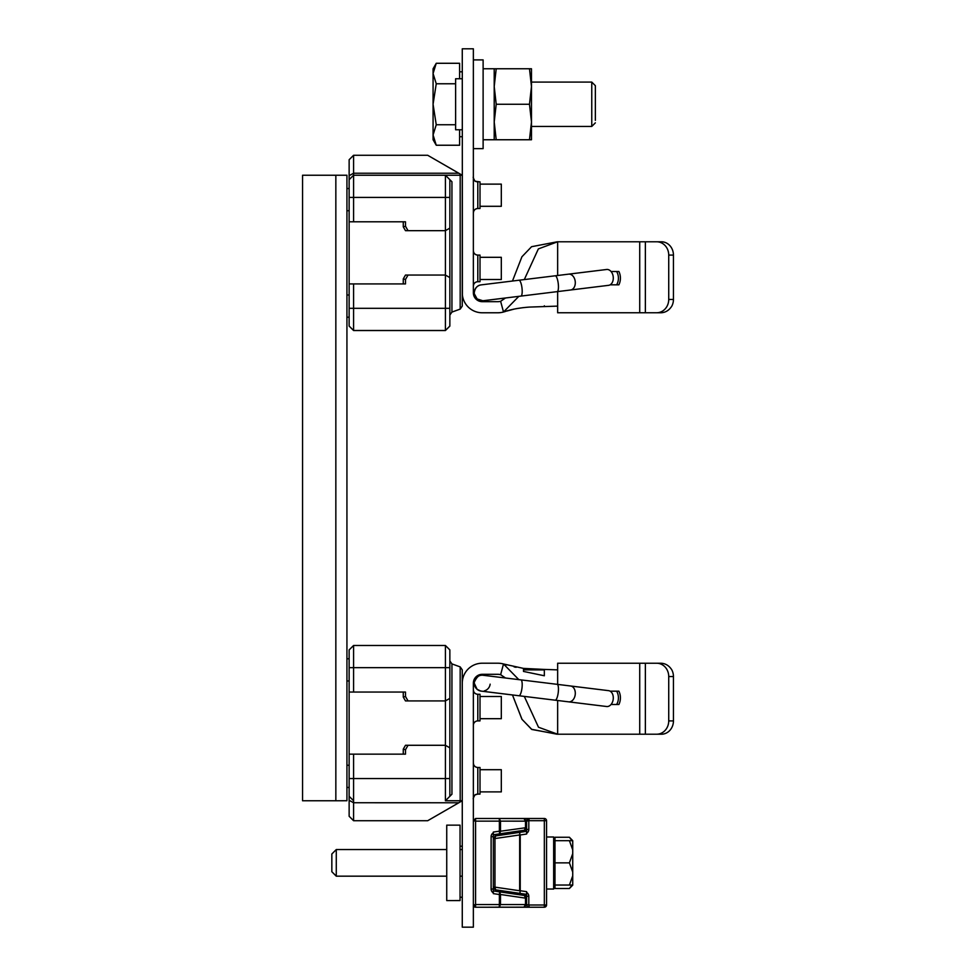 <?xml version="1.0" encoding="UTF-8"?>
<svg xmlns="http://www.w3.org/2000/svg" width="976" height="976" viewBox="0 0 976 976"><rect width="100%" height="100%" fill="white"/><g stroke="black" fill="none" stroke-linecap="round" stroke-linejoin="round"><path stroke-width="1.46" d="M403.271 278.88L405.491 279.478L405.491 283.918L349.14 283.918L349.14 221.808L403.271 221.808L403.271 226.847L405.491 230.678L445.41 230.678L445.41 275.049L405.491 275.049L403.271 278.88L403.271 283.918M349.14 283.918L349.14 326.094L353.58 330.522L445.41 330.522L445.41 275.049L449.851 277.611L449.851 179.669L451.937 181.756L451.937 312.1L449.851 315.065M408.041 230.678L445.41 230.678L449.851 228.116L445.41 230.678L445.41 175.229L353.58 175.229L349.14 179.669L353.58 175.229L353.58 155.282L349.14 159.722L349.14 221.808L405.491 221.808L405.491 226.249L408.041 230.678L405.491 230.678L403.271 226.835L405.491 226.249M349.14 175.68L353.58 173.24L458.818 173.24L427.695 155.282L462.27 175.241L353.58 175.229L353.58 221.808M405.491 221.808L403.271 221.808M462.27 175.229L462.27 306.098L460.184 309.099L462.27 306.098M460.184 175.229L460.184 309.099L451.937 312.088L460.184 309.087M449.851 326.069L445.41 330.498L449.851 326.094L449.851 277.611M353.58 283.918L353.58 330.498L349.14 326.069M405.491 279.478L408.041 275.049M405.491 749.727L408.041 745.286L405.491 745.286L403.271 749.129L405.491 749.727L405.491 754.155L349.14 754.155L349.14 816.278L353.58 820.718L427.695 820.718M353.58 754.155L353.58 820.718M403.271 749.129L403.271 754.155M405.491 692.057L405.491 696.486L408.041 700.927L445.41 700.927L449.851 698.365L445.41 700.927L445.41 667.657L349.14 667.657L349.14 649.906L353.58 645.478L353.58 692.057L405.491 692.057L403.271 692.057L403.271 697.084L405.491 700.927L445.41 700.927L445.41 745.286L408.041 745.286M403.271 692.057L349.14 692.057L349.14 754.155M449.851 667.657L445.41 667.657L445.41 645.478L449.851 649.906L449.851 747.848L445.41 745.286L445.41 778.555L449.851 778.555L449.851 747.848M408.041 700.927L405.491 700.927L403.271 697.084L405.491 696.486M349.14 667.657L349.14 692.057L353.58 692.057M460.184 666.901L460.184 800.747L462.27 800.747L458.818 802.748L462.27 800.759L462.27 669.878L460.184 666.901L451.937 663.9L449.851 660.923M458.818 802.748L427.695 820.718L458.818 802.76L427.695 820.718L458.818 802.76L353.58 802.748L349.14 800.308M451.937 663.9L451.937 794.22L449.851 796.306L449.851 778.555M451.937 794.22L445.41 800.747L460.184 800.747M449.851 796.306L445.41 800.747L445.41 778.555L349.14 778.555M462.27 292.849A19.959 19.959 0 0 0 482.229 312.784L497.76 312.784A22.18 22.18 0 0 0 503.506 312.027L504.275 311.808M544.34 305.793L544.34 306.586L557.65 306.11L556.662 306.22L557.65 306.11L557.65 312.771L660.813 312.771C665.425 312.625 669.097 310.405 671.817 306.11C669.097 310.405 665.425 312.625 660.813 312.771L639.719 312.771L645.368 312.759L639.719 312.771L639.719 241.78L557.65 241.78L557.65 275.488M518.829 296.35L503.506 312.003A22.18 22.18 180 0 1 497.76 312.759L482.229 312.771A19.959 19.959 180 0 1 462.392 295.02L462.27 48.8L473.36 48.8L473.36 292.788A8.869 8.869 0 0 0 482.229 301.669L497.76 301.669A11.09 11.09 0 0 0 500.627 301.291L503.506 312.015A22.18 22.18 180 0 1 497.76 312.771A22.18 22.18 0 0 0 503.506 312.015L505.666 311.393M506.703 311.088L514.096 309.111M516.158 308.684L523.49 307.599M556.54 306.22L557.528 306.135M668.731 299.449L673.44 299.461A13.31 12.054 -90 0 1 671.817 306.122A13.31 12.054 -90 0 0 673.44 299.461L673.44 255.09A13.31 12.054 -90 0 0 661.386 241.78L656.677 241.78A13.31 12.054 90 0 1 668.731 255.09L668.731 299.449A13.31 12.054 90 0 1 656.677 312.759L645.368 312.771L656.677 312.771A13.31 12.054 90 0 0 656.689 312.771L660.825 312.771M462.27 292.8L462.27 292.788A19.959 19.959 180 0 1 462.27 292.788L462.392 295.02A19.959 19.959 0 0 0 482.229 312.771A19.959 19.959 180 0 1 462.27 292.8M497.76 312.784L482.229 312.784M497.76 312.759L482.229 312.771M524.295 279.587L538.362 248.904L557.65 241.78M500.627 301.291L505.495 297.985M512.461 281.039L521.904 256.798L531.578 246.696L557.259 241.792M557.65 312.771L639.719 312.759M503.506 312.015C510.363 309.514 518.976 307.867 529.358 307.086L557.65 306.11L557.65 291.58M618.894 271.511L611.049 271.511L618.894 271.511A15.311 15.311 0 0 1 618.894 284.821L610.122 284.821M661.386 241.78L639.719 241.78M616.637 271.511A13.31 13.31 180 0 1 616.649 284.821M473.36 250.661A4.441 4.441 0 0 0 477.801 255.102L477.801 281.71C475.105 281.979 473.628 283.455 473.36 286.151A4.441 4.441 180 0 1 477.801 281.71L480.009 281.71L480.009 255.102L477.801 255.102C475.105 254.834 473.628 253.357 473.36 250.661M473.36 177.461A4.441 4.441 0 0 0 477.801 181.902L477.801 208.51C475.105 208.779 473.628 210.255 473.36 212.951A4.441 4.441 180 0 1 477.801 208.51L480.009 208.51L480.009 181.902L475.483 181.243C475.166 182.402 472.421 175.887 473.36 177.461M462.27 78.751L455.621 78.751L455.621 129.771L462.27 129.771L455.621 129.771M473.36 683.188L473.641 680.98L473.36 683.188A8.869 8.869 180 0 1 482.229 674.331A8.869 8.869 0 0 0 473.641 680.98A8.869 8.869 180 0 1 482.229 674.318A8.869 8.869 0 0 0 473.36 683.188L473.36 820.706L475.58 821.145L475.58 904.557L473.36 904.996L473.36 927.176L462.27 927.176L462.27 683.188A19.959 19.959 180 0 1 482.229 663.216L497.76 663.216A22.18 22.18 180 0 1 503.506 663.973L500.627 674.684A11.09 11.09 0 0 0 497.76 674.306A11.09 11.09 180 0 1 500.627 674.697L505.495 677.991M482.229 674.306L497.76 674.306L482.229 674.318M523.49 668.401L544.34 669.426L544.34 675.77L523.49 671.427L523.49 668.401L503.506 663.985L518.817 679.625M524.295 696.388L538.496 727.23L557.65 734.208L656.677 734.208L557.65 734.22L531.859 729.475L522.014 719.361L512.461 694.936L521.904 719.202L531.566 729.304L556.991 734.208L557.65 734.208L557.65 700.487M505.47 677.991L500.627 674.709A11.09 11.09 0 0 0 497.76 674.331A11.09 11.09 180 0 1 500.627 674.709L501.091 674.831M544.34 669.414L557.65 669.878L557.65 684.396M556.942 669.804L557.65 669.878L557.65 663.229L645.368 663.229L645.368 734.208M544.34 671.232L544.34 673.05M544.34 669.89L523.49 669.878L544.34 669.89M660.825 663.229L656.677 663.229A13.31 12.054 90 0 1 668.731 676.539L668.731 720.898L673.44 720.91A13.31 12.054 -90 0 1 661.386 734.22L650.065 734.208L661.386 734.22A13.31 12.054 -90 0 0 673.44 720.898L673.44 676.539A13.31 12.054 -90 0 0 671.817 669.878C669.097 665.595 665.425 663.375 660.813 663.229L645.368 663.229M650.065 734.208L639.719 734.208L650.065 734.208M668.731 720.898A13.31 12.054 90 0 1 656.677 734.208L656.677 734.22A13.31 12.054 90 0 0 656.689 734.22L661.386 734.22M618.894 691.179L610.122 691.179L618.894 691.179A15.311 15.311 0 0 1 618.894 704.489L611.049 704.489M616.637 691.179A13.31 13.31 180 0 1 616.649 704.489M462.27 927.176L473.36 927.176M482.229 674.331L497.76 674.331L482.229 674.331M556.991 734.208L557.65 734.22M505.666 664.607L506.703 664.912M514.096 666.889L516.158 667.316M473.36 725.339A4.441 4.441 180 0 1 477.801 720.898L480.009 720.898L480.009 694.29L477.801 694.29L477.801 720.898M473.36 689.849A4.441 4.441 0 0 0 477.801 694.29C475.105 694.021 473.628 692.545 473.36 689.849M473.36 798.539A4.441 4.441 180 0 1 477.801 794.098L475.483 794.757C475.166 793.598 472.421 800.113 473.36 798.539M473.36 763.049A4.441 4.441 0 0 0 477.801 767.49L477.801 794.098L480.009 794.098L480.009 767.49L477.801 767.49C475.105 767.221 473.628 765.745 473.36 763.049M462.27 897.249L460.05 897.249L462.27 897.237M462.27 846.216L460.05 846.216M483.254 300.718L520.891 296.094A7.991 2.062 83 0 0 521.977 287.908A7.991 2.062 83 0 0 518.951 280.234L481.253 284.87C481.937 285.016 475.495 284.26 474.251 292.8L474.312 293.788A7.991 7.991 180 0 0 483.937 300.596A7.991 7.991 180 0 1 474.312 293.776L474.312 293.776A7.991 7.991 0 0 0 483.706 300.657A7.991 7.991 0 0 1 474.312 293.788A7.991 7.991 180 0 1 474.251 292.8L474.251 292.812A7.991 7.991 0 0 0 474.312 293.788A7.991 7.991 180 0 1 481.253 284.87A7.991 7.991 180 0 0 474.251 292.8L474.251 292.812A7.991 7.991 0 0 0 474.312 293.788L477.118 298.949L482.876 300.767M570.582 289.994L608.573 285.334A7.991 5.649 -97 0 0 613.209 276.72A7.991 5.649 -97 0 0 606.633 269.486L568.642 274.146A7.991 5.649 83 0 1 575.218 281.381A7.991 5.649 83 0 1 570.582 289.994L557.162 291.641A7.991 2.062 -97 0 0 558.235 283.467A7.991 2.062 -97 0 0 555.21 275.793L518.951 280.234M480.729 691.045L477.093 689.312L474.251 683.2A7.991 7.991 180 0 1 474.312 682.212L474.251 683.188A7.991 7.991 180 0 0 482.022 691.167A7.991 7.991 180 0 1 474.312 682.212A7.991 7.991 180 0 1 482.998 675.233A7.991 7.991 180 0 0 474.312 682.212C476.788 676.71 479.582 674.379 482.705 675.221L520.903 679.882A7.991 2.062 97 0 1 521.977 688.068A7.991 2.062 97 0 1 518.951 695.742L481.327 691.118M490.159 684.164A7.991 7.991 180 0 1 484.242 690.91A7.991 7.991 180 0 0 490.159 684.164M568.63 701.842L606.633 706.514A7.991 5.649 -83 0 0 613.209 699.267A7.991 5.649 -83 0 0 608.573 690.654L570.582 685.994A7.991 5.649 97 0 1 575.218 694.607A7.991 5.649 97 0 1 568.63 701.842L555.21 700.195A7.991 2.062 -83 0 0 558.235 692.521A7.991 2.062 -83 0 0 557.162 684.335L520.903 679.882M474.251 683.2A7.991 7.991 -0 0 0 481.766 691.179A7.991 7.991 -0 0 1 474.251 683.2M480.009 206.302L501.31 206.302L501.31 184.122L480.009 184.122M480.009 279.502L501.31 279.502L501.31 257.31L480.009 257.31M480.009 718.69L501.31 718.69L501.31 696.498L480.009 696.498M480.009 791.878L501.31 791.878L501.31 769.698L480.009 769.698M595.36 120.353L595.36 85.681L595.36 120.353M595.36 122.842L591.761 126.441L591.761 82.082L595.36 85.681M459.611 78.751L459.611 63.281L436.248 63.281L433.076 73.529L436.248 83.765L433.076 104.261L436.248 124.745L433.076 134.993L436.248 145.241L459.611 145.241L459.611 129.771M455.621 124.745L436.248 124.745M455.621 83.765L436.248 83.765M436.248 63.281L433.076 68.771L433.076 139.751L436.248 145.241M473.36 148.633L483.12 148.633L483.12 59.902L473.36 59.902M483.12 68.771L496.211 68.771L494.21 86.51L496.211 104.261L494.21 122L496.211 139.751L494.21 139.751L494.21 68.771L494.21 139.751L531.481 139.751L529.48 139.751L531.481 122L529.48 104.261L531.481 86.51L529.48 68.771L531.481 68.771L531.481 128.222M496.211 139.751L529.48 139.751M496.211 104.261L529.48 104.261M496.211 68.771L529.48 68.771M531.481 139.751L531.481 122M531.481 80.313L531.481 86.51M302.56 800.771L338.05 800.771L302.56 800.771L302.56 175.229L346.931 175.229L346.931 800.735L335.842 800.771L346.931 800.735M446.74 900.555L446.74 825.147L460.05 825.147L460.05 900.58L446.74 900.58L460.05 900.555M529.126 818.498L526.601 821.17L523.929 818.486L525.491 821.158L525.491 827.575L526.601 827.575L525.503 827.758L524.319 830.234L499.651 833.833L500.493 831.186L499.383 831.186L499.651 833.833L493.319 834.761L493.319 832.064L493.319 893.638L493.319 890.942L499.651 891.869L499.383 894.516L500.493 894.516L499.651 891.869L524.38 895.48L525.491 898.14L526.601 898.14M473.36 905.02A2.22 2.22 5 0 0 475.58 907.241L499.261 907.216L499.383 904.557L475.58 904.557L475.58 907.216L473.36 904.996L473.36 820.706L475.58 818.486L475.58 821.145L499.383 821.145L499.261 818.486L475.58 818.486L499.261 818.486L500.493 821.145L499.383 821.145L499.383 831.186L493.319 832.064M524.319 830.247L525.979 829.319L526.601 827.575L524.319 830.247L495.235 834.492L495.235 835.956M526.393 820.133L526.601 821.121A2.66 2.66 180 0 1 529.26 818.486L544.34 818.486A2.22 2.22 -171.8 0 1 546.56 820.706A2.22 2.22 0 0 0 544.34 818.486L529.26 818.486L528.809 820.706L526.601 821.145L526.601 834.041L526.601 831.357L519.903 832.333L519.659 834.968L519.915 830.881M504.958 833.065L509.911 833.785M505.031 892.662L509.984 891.93M524.478 907.155L499.261 907.216L500.493 904.557L525.491 904.557L523.929 907.216L526.601 904.557L523.929 907.216L490.66 907.229A2.66 2.66 0 0 0 490.855 907.229A2.66 2.66 0 0 1 490.66 907.241L475.58 907.241L490.66 907.241M493.319 834.761L495.235 834.492M499.407 831.369L525.503 827.758M493.319 889.392L493.319 877.278M493.319 848.437L493.319 838.555L494.966 838.555L495.601 835.883L493.319 838.506L493.319 836.42M495.235 889.758L495.235 891.222M498.785 833.968L498.785 835.407M498.785 890.295L498.785 891.747M525.503 897.944L526.601 898.103L526.491 897.347L524.319 895.468L493.319 890.942M499.407 894.333L500.493 894.492L500.493 904.557L499.383 904.557L499.383 894.516L493.319 893.638M526.601 892.43L526.601 894.345L526.601 892.43A4.441 4.441 -8.8 0 1 528.809 896.273L528.809 904.996L546.56 904.996L546.56 820.706L528.809 820.706L528.809 829.429L526.601 829.441M529.065 818.498L524.1 818.498M509.911 832.345L514.852 833.065L509.911 832.345L512.62 832.735L512.62 831.955M514.877 833.065L512.62 832.735M519.915 894.833L519.915 893.382L495.601 889.831L494.966 887.147L493.319 887.147M495.893 907.229L529.26 907.216A2.66 2.66 180 0 1 526.601 904.557L526.601 894.345L519.903 893.369L520.232 890.734L519.903 893.369L495.601 889.831L493.319 887.196L495.039 889.685M514.962 892.662L510.009 893.382M546.56 904.996A2.22 2.22 -173.5 0 1 546.548 905.252A2.22 2.22 0 0 0 546.56 904.996L544.34 907.241L495.82 907.229M525.234 895.785L525.234 894.162L519.915 893.382M525.234 894.162L526.601 894.358M500.493 894.492L525.491 898.14L525.491 904.557L526.601 904.557A2.66 2.66 0 0 0 529.26 907.216L529.26 907.216A2.66 2.66 180 0 1 526.601 904.557L528.809 904.996L529.26 907.216L544.34 907.216L544.34 818.486M525.234 831.552L525.234 829.929M493.319 838.506L494.942 838.274M494.942 887.428L493.319 887.196M520.22 834.87L494.966 838.555L494.966 887.147L519.659 890.746L519.659 834.968M495.601 835.883L519.903 832.333L495.015 836.029M546.56 889.051L553.66 889.051L553.66 836.993L546.56 836.993L546.56 875.399M569.411 888.477L572.729 885.159L569.411 885.037L572.729 885.037L572.729 872.08L569.411 862.857L572.729 853.622L572.729 849.901L569.411 840.678L554.99 840.678L554.99 888.489L569.411 888.489L572.058 885.037M569.411 840.678L572.729 840.678L569.411 837.262L554.99 837.262L554.99 840.678M572.729 849.901L572.729 840.678M569.411 862.857L554.99 862.857M572.729 872.08L572.729 853.622M569.411 885.037L554.99 885.037L569.411 885.037L572.729 875.814M446.74 849.547L336.281 849.547L336.281 876.18L446.74 876.18M336.281 849.547L331.84 853.988L331.84 871.739L336.281 876.167L446.74 876.167M572.046 840.678L569.411 837.262M449.851 197.408L349.14 197.408M445.41 175.229L449.851 179.669L445.41 175.229M445.41 330.498L353.58 330.498L445.41 330.522L449.851 326.094M349.14 308.318L449.851 308.318M349.14 210.718L346.931 210.718M346.931 295.008L349.14 295.008M445.41 800.747L462.27 800.747M349.14 796.318L353.58 800.747L349.14 796.306M353.58 645.478L445.41 645.478L353.58 645.478L349.14 649.906M346.931 765.257L349.14 765.257M349.14 680.967L346.931 680.967M673.44 255.09L668.731 255.09M645.368 241.78L645.368 312.759M639.719 734.208L639.719 663.229M673.44 676.539L668.731 676.539M335.842 800.771L335.842 175.229M493.319 836.676L491.111 836.676L491.111 889.026L493.319 889.026M491.111 889.026A4.441 4.441 7 0 0 493.319 892.869M493.319 832.833A4.441 4.441 8.8 0 0 491.111 836.676M523.929 818.486L499.261 818.486L524.527 818.559M526.515 820.499L526.601 821.158L500.493 821.145L500.493 831.186M507.3 833.406L507.3 834.175M507.3 891.539L507.3 892.332M510.009 891.942L505.056 892.662L510.009 891.942M512.62 893.76L512.62 893.003M495.393 907.168L544.34 907.216A2.22 2.22 -173.5 0 0 546.548 905.252M526.601 891.661L520.232 890.734L520.232 834.968L526.601 834.041M526.601 833.272A4.441 4.441 -7 0 0 528.809 829.429M528.809 896.273L526.601 896.273M353.58 155.282L427.695 155.282M349.14 326.094L353.58 330.522M349.14 188.539L346.931 188.539M349.14 317.2L346.931 317.2L349.14 317.212M449.851 649.906L445.41 645.478M349.14 787.461L346.931 787.461L349.14 787.437M349.14 658.788L346.931 658.788M482.998 300.767L505.47 298.009M520.891 296.094L557.162 291.641M568.642 274.146L555.21 275.793M555.21 700.195L518.951 695.742M570.582 685.994L557.162 684.335M512.461 694.961L480.973 691.093M531.481 126.441L591.761 126.441M462.27 71.809L459.611 71.809M462.27 136.713L459.611 136.713M531.481 82.082L591.761 82.082M494.21 139.751L483.12 139.751M525.112 829.99L525.979 829.319M526.491 828.356L526.601 827.611M526.601 898.091L526.491 897.347M525.991 896.407L525.1 895.712M546.56 889.026L553.66 889.026M554.99 882.597L553.66 882.597L554.99 882.609M554.99 843.118L553.66 843.118M462.27 876.167L460.05 876.167M462.27 849.547L460.05 849.547M331.84 871.739L336.281 876.18"/></g></svg>
